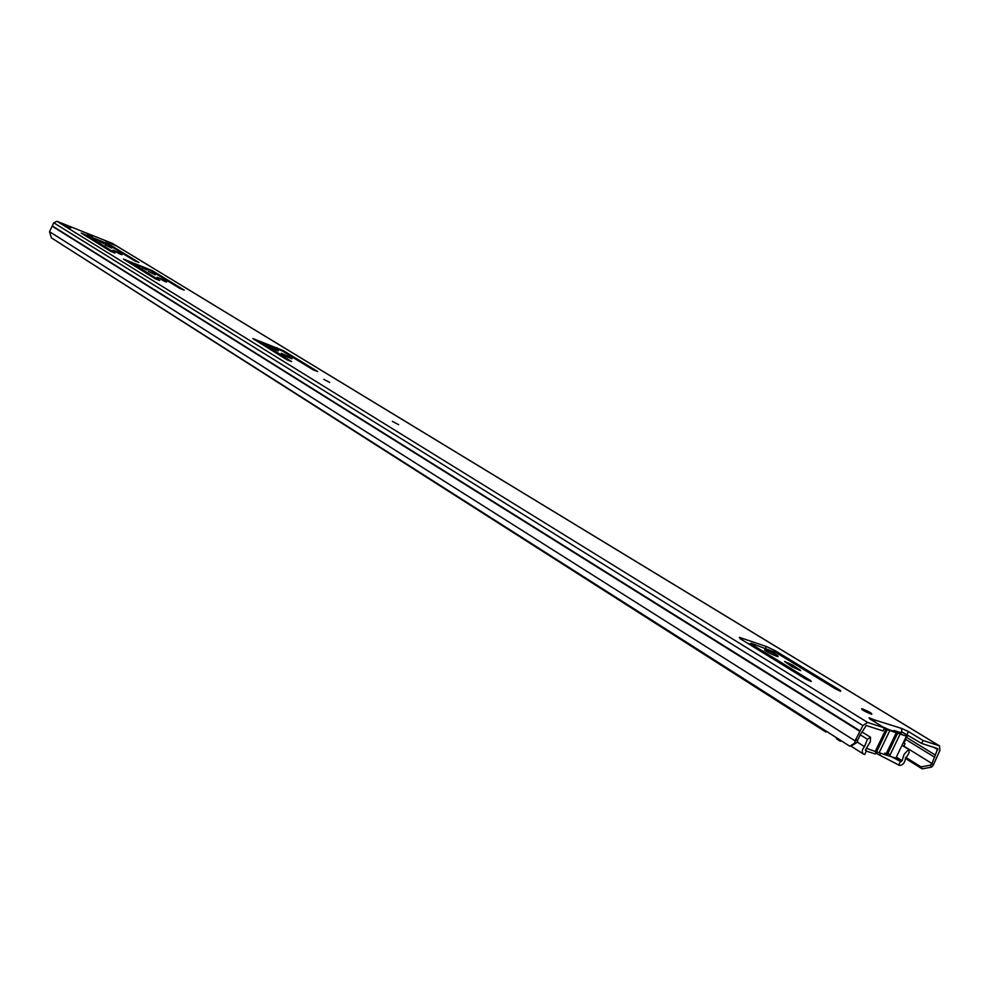 <?xml version="1.0" encoding="UTF-8"?>
<svg xmlns="http://www.w3.org/2000/svg" width="990" height="990" viewBox="0 0 990 990"><rect width="100%" height="100%" fill="white"/><g stroke="black" fill="none" stroke-linecap="round" stroke-linejoin="round"><path stroke-width="1.49" d="M870.829 713.988L871.707 714.236C872.376 713.518 869.356 711.76 862.624 708.964L861.733 708.704C861.065 709.422 864.097 711.179 870.829 713.988M329.744 382.474L323.817 379.368L329.744 382.474M398.661 424.698L392.362 421.356L398.661 424.698M805.328 678.793L810.55 681.269L811.206 681.454L810.538 680.538L751.67 644.354L750.853 643.24L751.856 643.525L776.358 652.757L835.461 688.867L840.634 691.317L840.56 690.562L775.207 650.702L766.297 646.482L739.27 637.325L740.347 638.81L805.328 678.793M792.111 666.79L800.601 670.626L793.064 665.305L784.6 661.493L792.111 666.79M776.556 656.234L778.029 656.642C778.784 655.739 774.885 653.524 766.359 649.985L764.862 649.551C764.119 650.455 768.017 652.682 776.556 656.234M287.1 359.89L291.604 361.61L262.226 342.874L282.286 350.955L313.187 369.839L317.617 371.522L283.375 350.633L252.846 338.543L287.1 359.89M285.058 355.843L291.976 358.813L288.139 356.239L281.247 353.282L285.058 355.843M278.227 350.906L270.431 346.871L278.227 350.906M155.492 278.895L159.724 280.554L132.078 262.956L150.666 270.567L179.994 288.486L184.165 290.107L152.274 270.629L123.441 259.034L155.492 278.895M110.905 251.46L115.026 253.081L89.533 236.833L107.613 244.27L134.826 260.89L138.885 262.486L109.308 244.419L81.192 233.046L110.905 251.46M164.847 281.432L157.076 277.2L163.511 279.935L166.629 282.014L164.847 281.432M148.401 271.359L155.294 274.849L148.401 271.359M142.374 267.671L147.015 270.022L142.374 267.671M120.273 254.133L112.934 250.148L119.184 252.809L122.067 254.715L120.273 254.133M105.027 244.79L111.623 248.106L105.027 244.79M99.446 241.362L103.888 243.59L99.446 241.362M87.578 234.098L92.28 236.449L87.578 234.098M854.89 743.007L857.476 742.141L852.341 745.334L849.766 746.188L854.89 743.007L855.051 740.842L862.909 725.571L867.698 722.49L884.466 727.935L869.913 718.975L869.059 717.787L873.477 719.569L875.63 722.502M872.883 720.807L873.477 719.569L901.543 728.405L908.449 731.56L923.064 740.483L939.498 745.878L939.906 750.445L933.087 765.505L931.466 767.139L922.135 768.859L905.38 758.39M901.878 731.919L921.64 743.416L937.778 748.65L931.998 763.525L930.377 765.171L931.466 767.139M105.695 241.189L116.177 245.879L105.695 241.189M70.81 227.898L60.167 223.121L70.81 227.898M849.766 746.188L51.406 237.872L49.512 231.685L53.757 222.787L56.95 221.29L112.34 243.392M857.476 742.141L857.637 739.976L860.929 733.701L866.25 725.497L883.03 730.929L884.466 727.935M747.66 643.302L750.383 644.23M921.64 743.416L923.064 740.483M922.135 768.859L921.047 766.891L905.664 757.301M921.047 766.891L930.377 765.171M112.179 244.295L113.603 244.32M874.38 721.722L875.123 721.153M901.135 733.652L901.841 729.877L901.086 728.603M877.845 747.054L878.774 747.339M866.671 748.428L876.212 751.744L886.891 729.58L883.971 728.962M875.717 753.093L899.378 765.332C902.459 765.381 904.415 763.426 905.244 759.466L909.204 752.561L908.585 749.43L904.056 754.417L902.125 760.704L896.346 757.078L895.814 758.192L876.212 751.744M901.853 731.994C907.323 735.1 908.857 736.498 906.444 736.189L886.891 729.58M892.881 731.412L894.032 730.496L901.42 732.897M882.56 726.759L893.227 731.536L895.331 731.87L894.032 730.496M887.671 752.957L886.693 752.648M836.055 737.463L836.76 738.973L840.411 741.3L839.706 739.79M841.03 740.631L840.411 741.3M906.345 736.387L904.736 741.77M826.502 731.387L825.895 732.043L59.474 243.02M825.895 732.043L825.177 730.533M903.697 746.41L905.009 743.688L903.746 742.908M866.287 751.138L875.296 753.959L876.373 751.732M867.401 739.258L870.557 737.278L870.321 741.671L865.804 749.294L865.619 750.531L866.448 750.804L864.666 754.516L863.379 754.021C861.585 752.066 861.956 749.603 864.493 746.633L867.401 739.258L860.001 734.617M902.125 760.704L900.43 761.459L898.66 765.109M866.448 750.804L865.446 749.937M884.788 753.068L887.387 754.454M892.139 757.004L900.43 761.459M870.557 737.278L862.24 732.093M908.585 749.43L902.014 745.359M907.038 734.481L908.449 731.56M939.089 745.68L111.759 243.045M867.698 722.49L56.95 221.29M857.637 739.976L855.051 740.842L49.512 231.685M903.845 746.101L931.998 763.525L933.087 765.505M859.988 731.412L52.198 226.203M860.285 731.016L52.383 225.98M862.909 725.571L53.757 222.787M934.77 757.301L906.135 739.691M935.327 755.073L906.58 737.439M937.889 749.801L933.954 747.401M119.184 252.809L118.862 253.539M163.511 279.935L163.152 280.727M887.968 729.37L893.277 731.09M112.278 246.263L111.981 246.943M112.241 246.238L111.957 246.918M109.308 244.419L109.011 245.124M83.432 233.788L83.172 234.407M88.122 236.548L87.813 237.254M155.48 272.609L155.17 273.314M155.442 272.584L155.133 273.29M152.274 270.629L151.965 271.359M125.681 259.751L125.396 260.395M130.692 262.709L130.383 263.439M288.139 356.239L287.719 357.204M283.375 350.633L283.029 351.413M277.138 347.713L276.804 348.468M255.012 339.224L254.69 339.941M260.989 342.788L260.63 343.592M799.635 669.327L799.215 670.205M793.064 665.305L792.297 666.913M840.56 690.562L840.263 691.181M775.207 650.702L774.675 651.816M766.297 646.482L765.493 648.178M740.631 637.709L740.173 638.699M810.538 680.538L810.241 681.17M751.67 644.354L751.15 645.455M889.837 730.533L879.157 752.66M900.232 733.912L889.589 755.939M886.669 755.024L897.324 732.959M750.148 644.75L747.995 643.426M901.148 761.681L895.467 758.117M890.159 754.776L886.83 752.697M864.493 746.633L857.427 742.178M880.63 753.291L879.813 754.974M939.498 745.878L112.08 243.206M60.501 223.294L62.828 224.73M87.85 236.35L87.541 237.08M130.395 262.499L130.074 263.253M260.58 342.503L260.209 343.344M764.862 649.551L764.552 650.195M750.668 643.661L750.111 644.812M895.814 758.192L906.444 736.189M875.135 751.682L885.827 729.494M876.645 751.757L887.325 729.605M885.58 754.974L896.235 732.872M887.102 755.048L897.744 732.996M863.379 754.021L850.62 745.903"/></g></svg>
